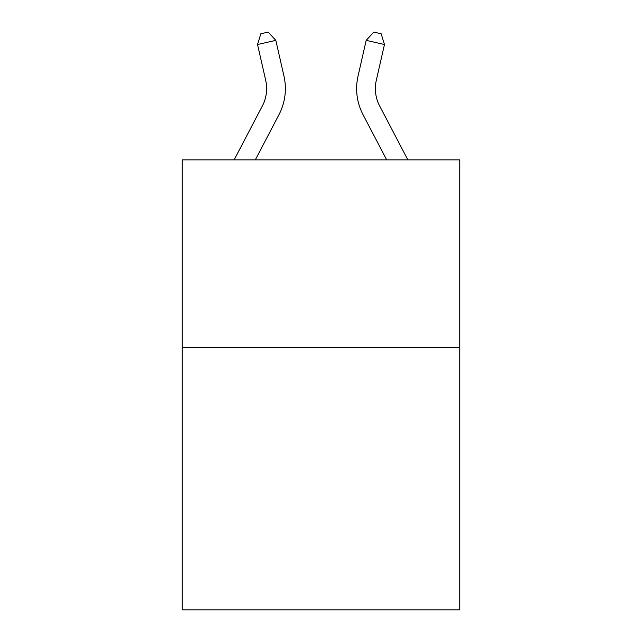 <?xml version="1.0" encoding="UTF-8"?>
<svg xmlns="http://www.w3.org/2000/svg" width="642" height="642" viewBox="0 0 642 642"><rect width="100%" height="100%" fill="white"/><g stroke="black" fill="none" stroke-linecap="round" stroke-linejoin="round"><path stroke-width="0.96" d="M459.76 347.378L459.76 609.9L182.24 609.9L182.24 159.858L459.76 159.858L459.76 347.378L182.24 347.378M234.129 159.858L262.337 106.01A37.501 37.501 -20.1 0 0 265.684 80.274L257.538 44.523L260.853 33.769L268.163 32.1L275.819 40.358L283.965 76.109A56.255 56.255 159.9 0 1 278.949 114.709L255.299 159.858M262.337 106.01A37.501 37.501 -20.1 0 0 265.684 80.274M275.819 40.358L257.538 44.523M407.871 159.858L379.663 106.01A37.501 37.501 20.1 0 1 376.316 80.274L384.462 44.523L366.181 40.358L358.035 76.109A56.255 56.255 -159.9 0 0 363.051 114.709L386.701 159.858M366.181 40.358L373.837 32.1L381.147 33.769L384.462 44.523"/></g></svg>
